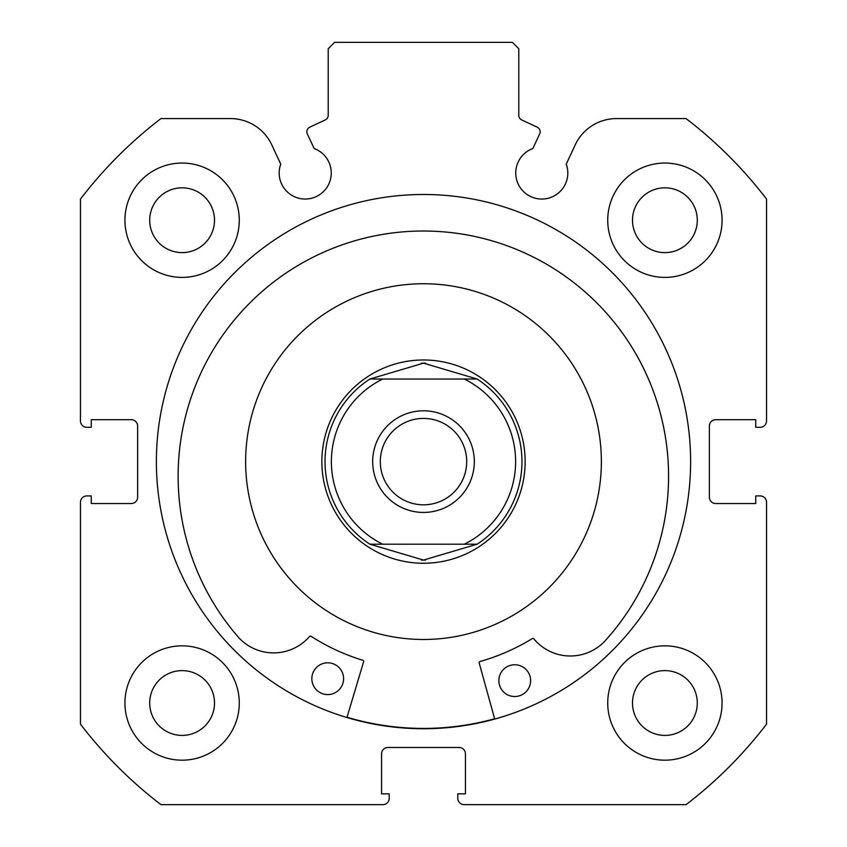 <?xml version="1.0" encoding="UTF-8"?>
<svg xmlns="http://www.w3.org/2000/svg" width="847" height="847" viewBox="0 0 847 847"><rect width="100%" height="100%" fill="white"/><g stroke="black" fill="none" stroke-linecap="round" stroke-linejoin="round"><path stroke-width="1.27" d="M494.712 719.071L479.211 663.042A1.27 1.27 0 0 1 480.09 661.486A207.727 207.727 0 0 0 532.223 638.617A1.27 1.27 0 0 1 533.864 638.892A47.453 47.453 0 0 0 603.879 642.111L603.922 642.142A245.217 245.217 0 0 0 425.903 231.03A245.217 245.217 0 0 0 239.352 638.342L239.394 638.31A47.453 47.453 0 0 0 309.473 636.552A1.27 1.27 0 0 1 311.114 636.319A207.727 207.727 0 0 0 362.749 660.258A1.27 1.27 0 0 1 363.596 661.835L346.942 717.525M530.614 680.808A15.881 15.881 0 0 1 514.563 696.52A15.881 15.881 0 0 1 498.851 680.48A15.881 15.881 0 0 1 514.891 664.757A15.881 15.881 0 0 1 530.614 680.808M343.607 678.86A15.881 15.881 0 0 1 327.556 694.572A15.881 15.881 0 0 1 311.844 678.521A15.881 15.881 0 0 1 327.895 662.809A15.881 15.881 0 0 1 343.607 678.86M589.893 524.473A177.87 177.87 0 0 0 486.358 295.222A177.87 177.87 0 0 0 257.107 398.757A177.87 177.87 0 0 0 360.642 628.008A177.87 177.87 0 0 0 589.893 524.473M347.026 717.229A266.805 266.805 0 0 0 494.627 718.764M306.858 131.772A5.082 5.082 0 0 0 307.334 133.921L314.142 148.532A26.045 26.045 0 0 1 305.227 199.045A26.045 26.045 0 0 1 280.749 164.096L271.792 144.89A45.569 45.569 0 0 0 230.49 118.58L160.962 118.58A431.97 431.97 0 0 0 80.465 199.077L80.465 420.959A6.353 6.353 0 0 0 86.818 427.312L91.264 427.312L91.264 419.689L131.285 419.689A6.353 6.353 0 0 1 137.638 426.041L137.638 497.189A6.353 6.353 0 0 1 131.285 503.542L91.264 503.542L91.264 495.918L86.818 495.918A6.353 6.353 0 0 0 80.465 502.271L80.465 724.153A431.97 431.97 0 0 0 160.962 804.65L382.844 804.65A6.353 6.353 0 0 0 389.197 798.298L389.197 793.851L381.574 793.851L381.574 753.83A6.353 6.353 0 0 1 387.926 747.478L459.074 747.478A6.353 6.353 0 0 1 465.427 753.83L465.427 793.851L457.803 793.851L457.803 798.298A6.353 6.353 0 0 0 464.156 804.65L686.038 804.65A431.97 431.97 0 0 0 766.535 724.153L766.535 502.271A6.353 6.353 0 0 0 760.183 495.918L755.736 495.918L755.736 503.542L715.715 503.542A6.353 6.353 0 0 1 709.363 497.189L709.363 426.041A6.353 6.353 0 0 1 715.715 419.689L755.736 419.689L755.736 427.312L760.183 427.312A6.353 6.353 0 0 0 766.535 420.959L766.535 199.077A431.97 431.97 0 0 0 686.038 118.58L616.51 118.58A45.569 45.569 0 0 0 575.208 144.89L566.251 164.096A26.045 26.045 0 0 1 541.773 199.045A26.045 26.045 0 0 1 532.858 148.532L539.666 133.921A5.082 5.082 0 0 0 537.21 127.166L521.72 119.946A5.082 5.082 0 0 1 518.788 115.34L518.788 48.703L512.435 42.35L334.565 42.35L328.213 48.703L328.213 115.34A5.082 5.082 0 0 1 325.28 119.946L309.79 127.166A5.082 5.082 0 0 0 306.858 131.772M690.623 461.615A267.123 267.123 0 0 0 423.5 194.492A267.123 267.123 0 0 0 156.377 461.615A267.123 267.123 0 0 0 423.5 728.738A267.123 267.123 0 0 0 690.623 461.615M607.723 703.01A57.173 57.173 0 0 0 664.895 760.183A57.173 57.173 0 0 0 722.068 703.01A57.173 57.173 0 0 0 664.895 645.838A57.173 57.173 0 0 0 607.723 703.01M124.933 703.01A57.173 57.173 0 0 0 182.105 760.183A57.173 57.173 0 0 0 239.278 703.01A57.173 57.173 0 0 0 182.105 645.838A57.173 57.173 0 0 0 124.933 703.01M607.723 220.22A57.173 57.173 0 0 0 664.895 277.393A57.173 57.173 0 0 0 722.068 220.22A57.173 57.173 0 0 0 664.895 163.048A57.173 57.173 0 0 0 607.723 220.22M124.933 220.22A57.173 57.173 0 0 0 182.105 277.393A57.173 57.173 0 0 0 239.278 220.22A57.173 57.173 0 0 0 182.105 163.048A57.173 57.173 0 0 0 124.933 220.22M214.503 220.22A32.398 32.398 0 0 1 182.105 252.618A32.398 32.398 0 0 1 149.707 220.22A32.398 32.398 0 0 1 182.105 187.822A32.398 32.398 0 0 1 214.503 220.22M697.293 220.22A32.398 32.398 0 0 1 664.895 252.618A32.398 32.398 0 0 1 632.497 220.22A32.398 32.398 0 0 1 664.895 187.822A32.398 32.398 0 0 1 697.293 220.22M214.503 703.01A32.398 32.398 0 0 1 182.105 735.408A32.398 32.398 0 0 1 149.707 703.01A32.398 32.398 0 0 1 182.105 670.612A32.398 32.398 0 0 1 214.503 703.01M697.293 703.01A32.398 32.398 0 0 1 664.895 735.408A32.398 32.398 0 0 1 632.497 703.01A32.398 32.398 0 0 1 664.895 670.612A32.398 32.398 0 0 1 697.293 703.01M423.5 512.435A50.82 50.82 0 0 0 474.32 461.615A50.82 50.82 0 0 0 423.5 410.795A50.82 50.82 0 0 0 372.68 461.615A50.82 50.82 0 0 0 423.5 512.435M423.5 418.418A43.197 43.197 0 0 1 466.697 461.615A43.197 43.197 0 0 1 423.5 504.812A43.197 43.197 0 0 1 380.303 461.615A43.197 43.197 0 0 1 423.5 418.418M425.586 560.058A98.464 98.464 0 0 1 421.414 560.058M421.414 363.172A98.464 98.464 0 0 1 425.586 363.172M423.5 563.255A101.64 101.64 0 0 1 321.86 461.615A101.64 101.64 0 0 1 423.5 359.975A101.64 101.64 0 0 1 525.14 461.615A101.64 101.64 0 0 1 423.5 563.255M477.126 379.033A98.464 98.464 0 0 1 477.126 544.197A98.464 98.464 0 0 0 477.126 379.033L464.304 379.033L477.126 379.033L423.5 363.151L369.874 379.033A98.464 98.464 0 0 0 369.874 544.197L423.5 560.079L477.126 544.197L464.304 544.197L477.126 544.197M382.696 379.033L464.304 379.033A92.111 92.111 0 0 1 464.304 544.197L382.696 544.197A92.111 92.111 0 0 1 382.696 379.033L369.874 379.033L382.696 379.033M369.874 544.197L382.696 544.197L369.874 544.197"/></g></svg>
